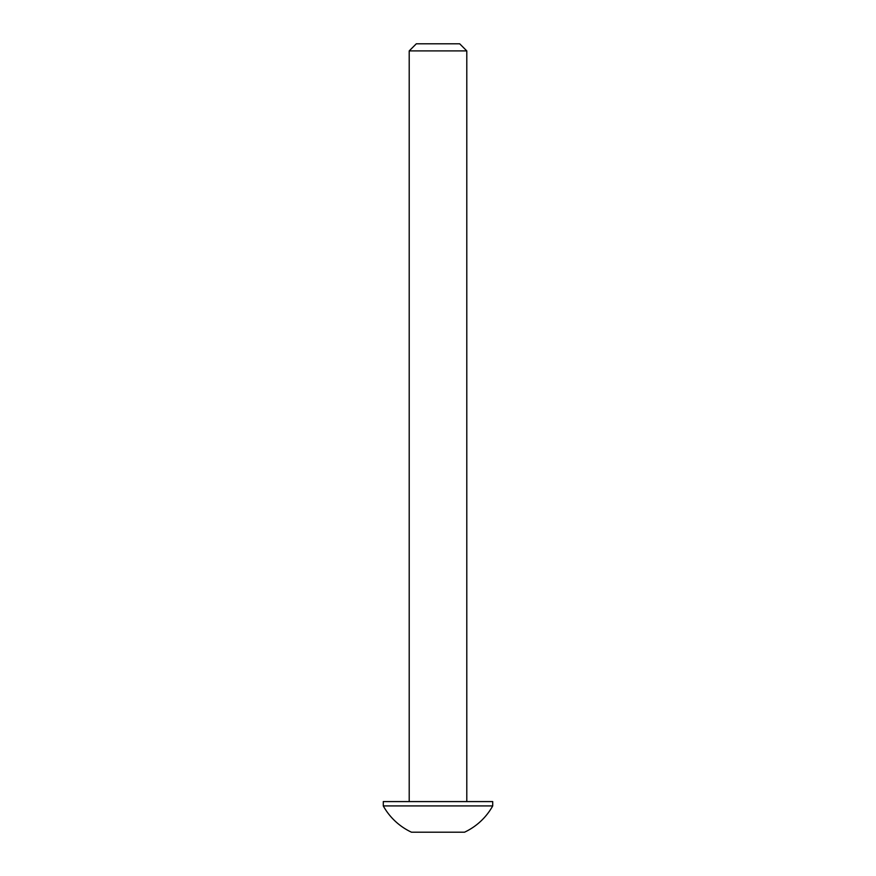 <?xml version="1.0" encoding="UTF-8"?>
<svg xmlns="http://www.w3.org/2000/svg" width="876" height="876" viewBox="0 0 876 876"><rect width="100%" height="100%" fill="white"/><g stroke="black" fill="none" stroke-linecap="round" stroke-linejoin="round"><path stroke-width="1.31" d="M492.717 805.92A62.601 62.601 0 0 1 464.521 832.2L411.479 832.2A62.601 62.601 0 0 1 383.283 805.92L492.717 805.92L492.717 801.584L383.283 801.584L383.283 805.92M409.201 50.907L416.308 43.8L459.692 43.8L466.798 50.907L409.201 50.907L409.201 801.584M466.798 50.907L466.798 801.584M419.056 832.2L456.944 832.2"/></g></svg>
